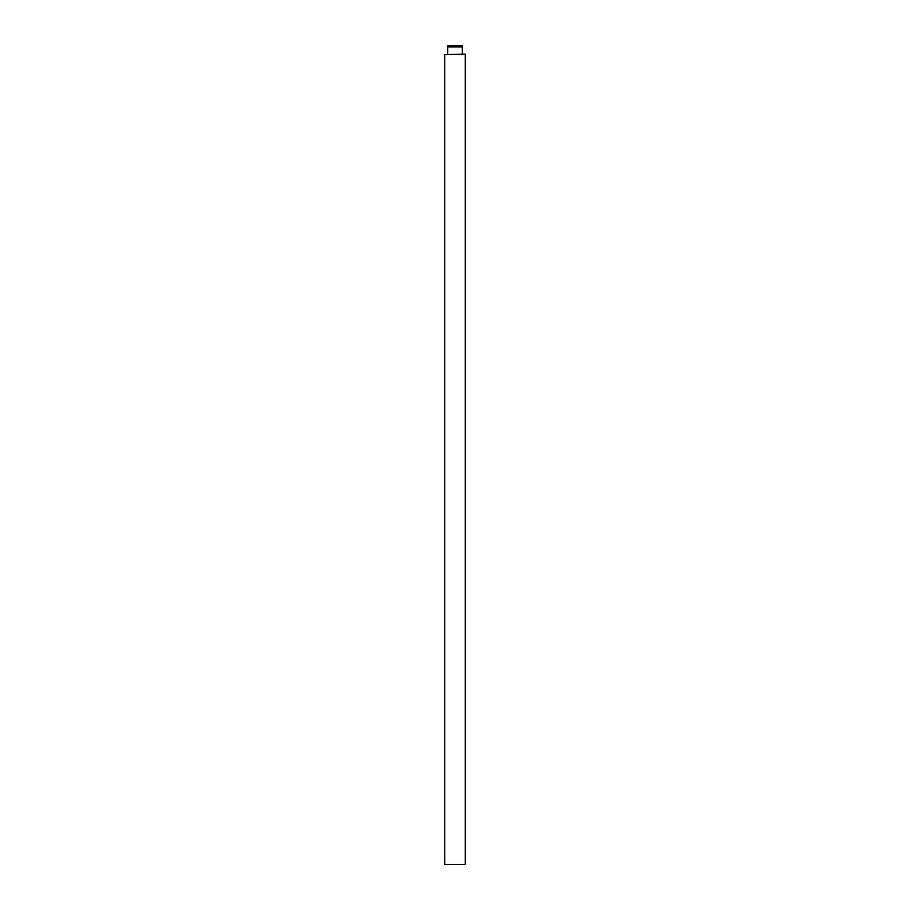 <?xml version="1.0" encoding="UTF-8"?>
<svg xmlns="http://www.w3.org/2000/svg" width="910" height="910" viewBox="0 0 910 910"><rect width="100%" height="100%" fill="white"/><g stroke="black" fill="none" stroke-linecap="round" stroke-linejoin="round"><path stroke-width="1.36" d="M462.371 54.191L462.246 45.5L447.754 45.5L447.629 54.191M462.371 46.899L447.629 46.899M444.694 54.589L465.306 54.589L444.694 54.589L444.694 864.5L465.306 864.5L465.306 54.191L444.694 54.589"/></g></svg>
